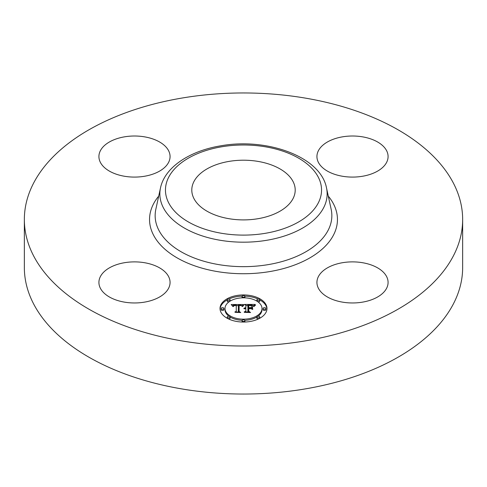 <?xml version="1.0" encoding="UTF-8"?>
<svg xmlns="http://www.w3.org/2000/svg" width="487" height="487" viewBox="0 0 487 487"><rect width="100%" height="100%" fill="white"/><g stroke="black" fill="none" stroke-linecap="round" stroke-linejoin="round"><path stroke-width="0.73" d="M168.63 276.64A35.575 20.539 180 0 1 170.066 282.423A35.575 20.539 180 0 1 139.55 302.756A35.575 20.539 180 0 1 100.352 288.207A35.575 20.539 180 0 1 98.916 282.423A35.575 20.539 180 0 1 129.432 262.091A35.575 20.539 180 0 1 168.63 276.64M462.65 219.485L462.65 267.515A219.15 126.523 180 0 1 305.197 388.918A219.15 126.523 180 0 1 24.35 267.515L24.35 219.485A219.15 126.523 180 0 1 181.803 98.082A219.15 126.523 180 0 1 462.65 219.485A219.15 126.523 180 0 1 305.197 340.894A219.15 126.523 180 0 1 24.35 219.485M228.945 161.41A51.707 29.853 180 0 1 295.207 190.052A51.707 29.853 180 0 1 258.055 218.693A51.707 29.853 180 0 1 191.793 190.052A51.707 29.853 180 0 1 228.945 161.41M342.495 262.712A35.575 20.539 180 0 1 388.084 282.423A35.575 20.539 180 0 1 362.529 302.135A35.575 20.539 180 0 1 316.934 282.423A35.575 20.539 180 0 1 342.495 262.712M318.37 162.335A35.575 20.539 180 0 1 316.934 156.552A35.575 20.539 180 0 1 347.45 136.22A35.575 20.539 180 0 1 386.648 150.769A35.575 20.539 180 0 1 388.084 156.552A35.575 20.539 180 0 1 357.568 176.878A35.575 20.539 180 0 1 318.37 162.335M144.505 176.257A35.575 20.539 180 0 1 98.916 156.552A35.575 20.539 180 0 1 124.471 136.841A35.575 20.539 180 0 1 170.066 156.552A35.575 20.539 180 0 1 144.505 176.257M266.979 308.49A23.479 13.557 180 0 1 243.5 322.047A23.479 13.557 180 0 1 220.021 308.49A23.479 13.557 180 0 1 243.5 294.939A23.479 13.557 180 0 1 266.979 308.49M262 308.49A18.5 10.684 180 0 1 243.5 319.174A18.5 10.684 180 0 1 225 308.49A18.5 10.684 180 0 1 243.5 297.813A18.5 10.684 180 0 1 262 308.49L262 309.653A18.5 10.684 0 0 1 258.037 316.258M243.433 304.521L242.021 306.232L240.779 305.112L238.417 304.972L238.295 311.394L239.507 312.039L234.813 312.039L236.25 311.345L236.25 305.452L234.119 305.641L233.224 306.53L233.955 305.513L236.25 305.008L233.474 305.221L232.701 306.335L231.215 304.497L243.433 304.521M244.011 304.923L242.398 306.487L244.011 304.923M241.254 305.678L239.123 305.452L239.117 311.412L240.748 312.526L235.27 312.362L240.182 312.362L238.807 311.455L238.807 305.282L241.26 305.586M255.103 304.436L253.417 306.213L251.779 305.087L247.889 304.929L247.889 307.699L248.516 307.699L248.516 305.258L251.59 305.331L252.783 305.86L248.772 305.416L248.772 307.699L250.318 307.699L251.962 306.7L251.962 309.184L250.239 308.198L247.889 308.198L247.889 311.187L249.204 311.954L244.164 311.954L245.838 311.187L245.838 308.636L244.255 308.855L245.838 308.198L243.804 308.545L245.838 307.699L245.838 305.203L244.45 304.436L255.103 304.436M255.602 304.996L253.818 306.53L255.602 304.996M252.71 309.464L252.443 306.816L252.443 309.379M248.772 308.697L248.772 311.23L250.58 312.526L244.377 312.362L250.001 312.362L248.516 311.303L248.516 308.539L250.872 308.697L248.772 308.697M244.924 296.376A1.424 0.822 180 0 1 243.5 297.198A1.424 0.822 180 0 1 242.076 296.376A1.424 0.822 180 0 1 243.5 295.554A1.424 0.822 180 0 1 244.924 296.376L244.924 297.539A1.424 0.822 0 0 1 244.821 297.837M265.914 308.49A1.424 0.822 180 0 1 264.49 309.312A1.424 0.822 180 0 1 263.065 308.49A1.424 0.822 180 0 1 264.49 307.668A1.424 0.822 180 0 1 265.914 308.49L265.914 309.653A1.424 0.822 0 0 1 264.49 310.475A1.424 0.822 0 0 1 263.065 309.653L263.065 308.49M259.766 299.925A1.424 0.822 180 0 1 258.341 300.747A1.424 0.822 180 0 1 256.917 299.925A1.424 0.822 180 0 1 258.341 299.103A1.424 0.822 180 0 1 259.766 299.925L259.766 301.088A1.424 0.822 0 0 1 258.037 301.891M244.924 320.61A1.424 0.822 180 0 1 243.5 321.432A1.424 0.822 180 0 1 242.076 320.61A1.424 0.822 180 0 1 243.5 319.789A1.424 0.822 180 0 1 244.924 320.61L244.924 321.773A1.424 0.822 0 0 1 244.851 322.029M259.766 317.061A1.424 0.822 180 0 1 258.341 317.883A1.424 0.822 180 0 1 256.917 317.061A1.424 0.822 180 0 1 258.341 316.24A1.424 0.822 180 0 1 259.766 317.061L259.766 318.224A1.424 0.822 0 0 1 259.766 318.273M221.086 308.49A1.424 0.822 180 0 1 222.51 307.668A1.424 0.822 180 0 1 223.935 308.49A1.424 0.822 180 0 1 222.51 309.312A1.424 0.822 180 0 1 221.086 308.49L221.086 309.653A1.424 0.822 0 0 0 222.51 310.475A1.424 0.822 0 0 0 223.935 309.653L223.935 308.49M227.234 299.925A1.424 0.822 180 0 1 228.659 299.103A1.424 0.822 180 0 1 230.083 299.925A1.424 0.822 180 0 1 228.659 300.747A1.424 0.822 180 0 1 227.234 299.925L227.234 301.088A1.424 0.822 0 0 0 228.963 301.891M227.234 317.061A1.424 0.822 180 0 1 228.659 316.24A1.424 0.822 180 0 1 230.083 317.061A1.424 0.822 180 0 1 228.659 317.883A1.424 0.822 180 0 1 227.234 317.061L227.234 318.224A1.424 0.822 0 0 0 227.234 318.273M250.842 308.545L251.962 307.863L251.962 309.184M245.838 305.599L247.889 305.599M252.808 305.599L253.861 305.599M245.838 307.699L245.838 308.198M245.533 307.723L245.533 308.186M245.253 307.76L245.253 308.198M244.991 307.808L244.991 308.228M244.76 307.869L244.76 308.271M244.541 307.948L244.541 308.326M244.352 308.04L244.352 308.393M244.182 308.143L244.182 308.466M245.838 311.187L245.838 311.954M247.889 311.187L247.889 311.954M250.318 307.699L250.318 308.247M248.772 307.699L248.772 308.198M248.516 307.699L248.516 308.198M247.889 307.699L247.889 308.198M232.153 305.653L232.926 305.647M236.25 305.635L238.405 305.623M241.534 305.611L242.416 305.605M236.25 305.008L236.25 305.452M233.657 305.69L233.657 306.025M233.577 305.763L233.577 306.195M233.504 305.848L233.504 306.463M233.437 305.939L233.437 306.53M233.376 306.043L233.376 306.53M233.328 306.153L233.328 306.53M236.25 311.345L236.25 312.039M238.295 311.394L238.295 312.039M243.756 304.832L243.756 305.154M243.61 304.947L243.61 305.3M243.47 305.081L243.47 305.459M243.323 305.233L243.323 305.629M243.177 305.392L243.177 305.812M243.031 305.574L243.031 306.013M242.879 305.763L242.879 306.22M242.733 305.976L242.733 306.439M242.581 306.195L242.581 306.524M254.902 305.239L254.902 305.544M254.683 305.422L254.683 305.751M254.482 305.605L254.482 305.958M254.305 305.787L254.305 306.171M254.153 305.976L254.153 306.396M254.019 306.159L254.019 306.603M238.807 311.455L238.807 306.445L239.123 306.445M248.516 311.303L248.772 309.702M266.961 309.075A23.479 13.557 0 0 0 259.766 299.876M258.244 299.103A23.479 13.557 0 0 0 244.851 296.12M242.149 296.12A23.479 13.557 0 0 0 228.756 299.103M227.234 299.876A23.479 13.557 0 0 0 220.039 309.075M225 308.49L225 309.653A18.5 10.684 0 0 0 228.963 316.258M230.077 317.007A18.5 10.684 0 0 0 242.179 320.306M244.821 320.306A18.5 10.684 0 0 0 256.923 317.007M242.076 296.376L242.076 297.539A1.424 0.822 0 0 0 242.179 297.837M256.917 299.925L256.917 301.088A1.424 0.822 0 0 0 256.923 301.143M242.076 320.61L242.076 321.773A1.424 0.822 0 0 0 242.149 322.029M256.917 317.061L256.917 318.224A1.424 0.822 0 0 0 258.244 319.046M230.077 301.143A1.424 0.822 0 0 0 230.083 301.088L230.083 299.925M228.756 319.046A1.424 0.822 0 0 0 230.083 318.224L230.083 317.061M326.497 187.872L331.16 209.288A88.348 51.007 180 0 1 268.374 264.593A88.348 51.007 180 0 1 155.84 209.288L160.503 187.872C164.88 167.126 189.711 150.94 220.574 145.85C266.937 137.371 320.592 156.637 326.497 187.872A83.648 48.298 180 0 1 267.053 240.231A83.648 48.298 180 0 1 160.503 187.872M328.293 196.127A93.954 54.246 180 0 1 269.95 271.539A93.954 54.246 180 0 1 171.972 254.658A93.954 54.246 180 0 1 158.707 196.127M265.47 233.285A78.048 45.06 180 0 1 168.612 202.738A78.048 45.06 180 0 1 221.53 146.818A78.048 45.06 180 0 1 318.388 177.365A78.048 45.06 180 0 1 265.47 233.285"/></g></svg>
